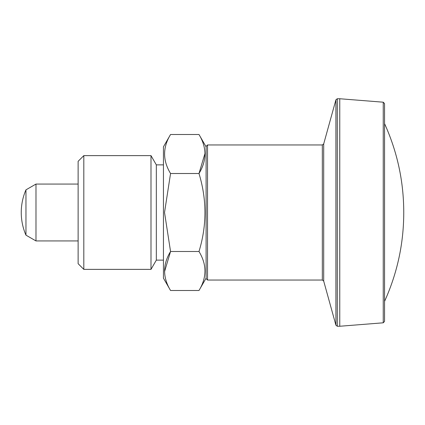 <?xml version="1.0" encoding="UTF-8"?>
<svg xmlns="http://www.w3.org/2000/svg" width="425" height="425" viewBox="0 0 425 425"><rect width="100%" height="100%" fill="white"/><g stroke="black" fill="none" stroke-linecap="round" stroke-linejoin="round"><path stroke-width="0.64" d="M322.331 144.957L323.701 143.916L323.701 281.084L322.331 280.043L322.331 144.957L207.522 144.957L206.098 146.381L206.098 278.178L198.99 290.493C206.917 277.525 206.917 264.525 198.99 251.494L170.553 251.494C162.626 264.462 162.626 277.461 170.553 290.493L198.99 290.493M206.098 146.381L206.098 278.178M205.015 153.266L198.99 173.506C206.917 160.538 206.917 147.539 198.99 134.507L170.553 134.507C162.626 147.475 162.626 160.475 170.553 173.506L164.523 212.5L170.553 251.494L164.528 271.734M170.553 173.506L198.99 173.506C206.917 199.58 206.917 225.574 198.99 251.494M170.553 134.507L163.444 146.822L163.444 278.178L170.553 290.493M25.957 212.5L25.957 235.153L35.982 240.938L35.982 184.062L25.957 189.847L25.957 212.5M163.444 164.863L156.331 164.863L156.331 260.137L150.997 269.376L83.815 269.376L83.815 155.624L150.997 155.624L150.997 269.376M322.331 280.043L207.522 280.043L206.098 278.619M323.701 281.084L335.92 325.21L335.92 99.79L337.291 98.743L337.291 326.257L339.761 326.257L339.761 98.743L337.291 98.743M403.75 212.5C403.729 243.498 397.327 273.126 384.556 301.373M383.244 322.803L384.556 321.385L384.556 103.615L383.244 102.197L383.244 322.803L339.761 326.257M384.556 103.615L384.556 123.627C397.274 151.736 403.67 181.209 403.75 212.064L403.75 212.936L403.75 212.064M83.815 155.624L78.126 161.309L78.126 263.691L83.815 269.376M207.522 144.957L207.522 280.043M206.098 146.822L198.99 134.507M78.126 184.062L35.982 184.062M78.126 240.938L35.982 240.938M25.957 189.847A56.876 56.876 0 0 0 25.957 235.153M163.444 260.137L156.331 260.137M156.331 164.863L150.997 155.624M323.701 143.916L335.92 99.79M335.92 325.21L337.291 326.257M383.244 102.197L339.761 98.743"/></g></svg>
